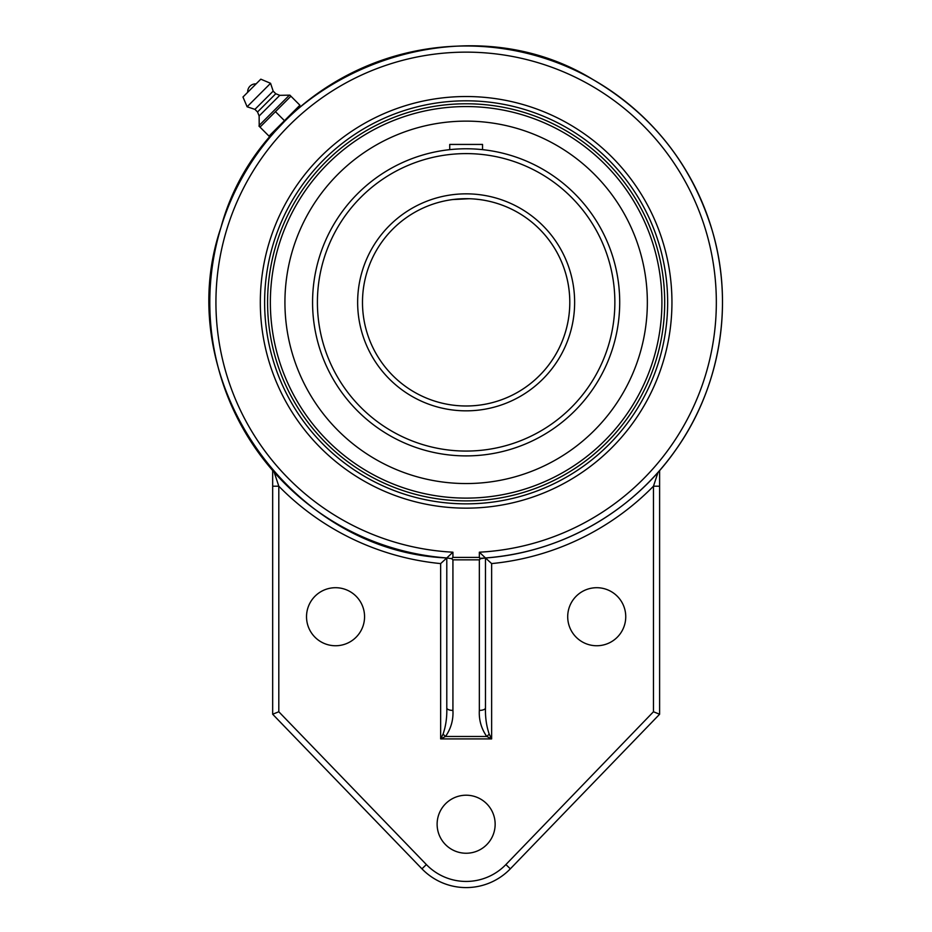 <?xml version="1.0" encoding="UTF-8"?>
<svg xmlns="http://www.w3.org/2000/svg" width="932" height="932" viewBox="0 0 932 932"><rect width="100%" height="100%" fill="white"/><g stroke="black" fill="none" stroke-linecap="round" stroke-linejoin="round"><path stroke-width="1.4" d="M479.339 559.852L480.586 558.664L479.339 557.418L452.929 557.418L451.682 558.664L452.929 559.852L479.339 559.852L479.339 710.405A6.14 2.435 0 0 0 485.479 707.971L485.479 557.953L479.339 552.198L479.339 557.418M466.14 508.15A205.809 205.809 0 0 1 287.895 199.436A205.809 205.809 0 0 1 644.373 199.436A205.809 205.809 0 0 1 466.14 508.15M278.808 711.757L272.668 714.238L421.951 868.834L426.367 864.558L278.808 711.757L278.808 486.213A262.486 262.486 0 0 0 440.65 563.592L446.789 557.953L446.789 707.971L446.789 557.953A256.347 256.347 0 0 1 209.793 302.341A256.347 256.347 0 0 1 459.686 46.076A256.347 256.347 0 0 1 722.16 289.433A256.347 256.347 0 0 1 485.479 557.953L480.586 558.664M451.682 558.664L446.789 557.953L452.929 552.198A250.207 250.207 0 0 1 251.687 173.445A250.207 250.207 0 0 1 680.581 173.445A250.207 250.207 0 0 1 479.339 552.198M443.084 734.043L440.65 738.913L445.519 736.478A6.14 1.794 45 0 1 443.084 734.043C445.822 726.156 447.057 717.465 446.789 707.971A6.14 2.435 0 0 0 452.929 710.405L452.929 559.852M479.339 710.405C478.815 719.9 481.285 728.591 486.749 736.478A6.14 1.794 -45 0 0 489.183 734.043C486.457 726.156 485.223 717.465 485.479 707.971L485.479 557.953L491.63 563.592A262.486 262.486 0 0 0 653.46 486.213L653.46 711.757L659.611 714.238L659.611 486.213L653.46 486.213L658.062 472.279L659.611 470.52L659.611 486.213M452.929 710.405C453.453 719.9 450.983 728.591 445.519 736.478L486.749 736.478L491.63 738.913L489.183 734.043M274.206 472.279L278.808 486.213L272.668 486.213L272.668 714.238M273.356 471.301L272.668 470.52L272.668 486.213M421.951 868.834A61.43 61.43 0 0 0 510.328 868.834L659.611 714.238M567.705 616.728A29.02 29.02 0 0 1 611.241 591.599A29.02 29.02 0 0 1 611.241 641.857A29.02 29.02 0 0 1 567.705 616.728M437.12 824.226A29.02 29.02 0 0 1 480.644 799.097A29.02 29.02 0 0 1 480.644 849.355A29.02 29.02 0 0 1 437.12 824.226M306.523 616.728A29.02 29.02 0 0 1 350.059 591.599A29.02 29.02 0 0 1 350.059 641.857A29.02 29.02 0 0 1 306.523 616.728M411.082 552.699A256.347 256.347 0 0 1 363.002 537.018A256.347 256.347 0 0 0 411.082 552.699M314.538 509.058A256.347 256.347 0 0 1 276.909 475.273A256.347 256.347 0 0 0 314.538 509.058M276.571 129.769L274.905 131.622L274.206 130.923L284.47 120.671L269.01 136.119L260.005 127.113L290.912 96.206L299.918 105.211L284.47 120.671L294.722 110.407L295.421 111.106L294.605 111.84M284.877 121.055L274.905 131.622M267.577 302.341A198.563 198.563 0 0 0 466.14 500.892A198.563 198.563 0 0 0 664.691 302.341A198.563 198.563 0 0 0 466.14 103.778A198.563 198.563 0 0 0 267.577 302.341M284.47 120.671L275.453 111.654M290.912 96.206L289.852 95.146L290.912 96.206M258.945 126.053L260.005 127.113L259.201 125.377L289.176 95.402L259.201 125.377L259.131 115.976L257.535 111.98L254.925 109.37L247.108 106.772L242.972 97.01L260.809 79.173L242.972 97.01M289.852 95.146L279.775 95.332L275.779 93.736L273.169 91.126L270.571 83.309L260.809 79.173M256.067 83.915L247.714 92.268A7.829 7.829 0 0 1 256.067 83.915M270.571 83.309L247.108 106.772M273.169 91.126L254.925 109.37M275.779 93.736L257.535 111.98M279.775 95.332L259.131 115.976M618.825 318.744L618.953 317.497M619.431 311.521L619.104 315.948M619.675 299.195L619.71 302.341A153.57 153.57 0 0 0 466.14 148.77A153.57 153.57 0 0 0 312.57 302.341A153.57 153.57 0 0 0 466.14 455.899A153.57 153.57 0 0 0 619.71 302.341A153.57 153.57 0 0 0 466.14 148.77A153.57 153.57 0 0 0 312.57 302.341A153.57 153.57 0 0 0 466.14 455.899A153.57 153.57 0 0 0 619.71 302.341M619.104 288.734L618.906 286.73M618.953 287.207L619.431 293.207M569.79 302.341A103.662 103.662 0 0 1 414.309 392.104A103.662 103.662 0 0 1 414.309 212.566A103.662 103.662 0 0 1 569.79 302.341M452.544 199.576L469.285 198.726L454.536 199.332M481.296 199.798L481.285 199.798A103.662 103.662 0 0 0 479.735 199.576L475.285 199.087M475.308 199.087L477.732 199.332A103.662 103.662 0 0 0 466.14 198.679A103.662 103.662 0 0 1 477.732 199.332M449.737 149.644L449.737 144.437L482.543 144.437L482.543 149.644L481.296 149.516M481.273 149.516L479.747 149.376M469.309 148.805L466.14 148.77M481.285 199.798A103.662 103.662 0 0 1 569.522 309.937A103.662 103.662 0 0 1 466.14 405.991A103.662 103.662 0 0 0 569.522 309.937A103.662 103.662 0 0 0 479.735 199.576M466.14 106.563A195.778 195.778 0 0 1 635.682 400.224A195.778 195.778 0 0 1 296.586 400.224A195.778 195.778 0 0 1 466.14 106.563M396.729 134.954A181.204 181.204 0 0 0 298.753 371.752A181.204 181.204 0 0 0 535.551 469.728A181.204 181.204 0 0 0 633.527 232.93A181.204 181.204 0 0 0 396.729 134.954M452.929 557.418L452.929 552.198M440.65 563.592L440.65 738.913L491.63 738.913L491.63 563.592M510.328 868.834L505.901 864.558A55.279 55.279 0 0 1 426.367 864.558M653.46 711.757L505.901 864.558M466.14 100.819A201.51 201.51 0 0 1 640.657 403.09A201.51 201.51 0 0 1 291.623 403.09A201.51 201.51 0 0 1 466.14 100.819M574.636 302.341A108.496 108.496 0 0 0 411.886 208.384A108.496 108.496 0 0 0 411.886 396.298A108.496 108.496 0 0 0 574.636 302.341M614.864 302.341A148.736 148.736 0 0 1 466.14 451.065A148.736 148.736 0 0 1 317.404 302.341A148.736 148.736 0 0 1 466.14 153.605A148.736 148.736 0 0 1 614.864 302.341M446.789 557.953C288.605 551.464 169.542 377.239 220.954 227.501C261.927 74.583 457.973 -3.46 592.834 79.488C652.4 114.461 692.255 164.999 712.386 231.089C734.148 304.659 720.226 387.607 675.653 450.051C631.418 513.602 557.01 554.715 479.665 558.326"/></g></svg>
